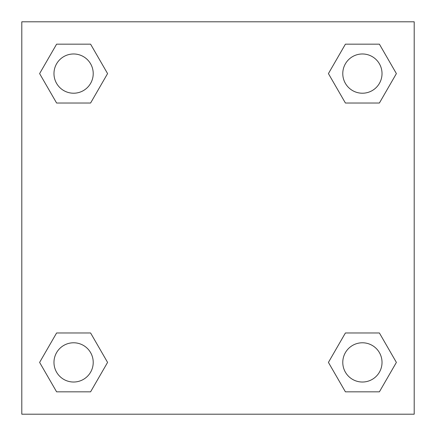 <?xml version="1.0" encoding="UTF-8"?>
<svg xmlns="http://www.w3.org/2000/svg" width="436" height="436" viewBox="0 0 436 436"><rect width="100%" height="100%" fill="white"/><g stroke="black" fill="none" stroke-linecap="round" stroke-linejoin="round"><path stroke-width="0.65" d="M379.396 103.027L345.41 103.027L379.396 103.027L396.384 73.597L379.396 103.027L345.41 103.027L328.422 73.597L345.41 44.167L328.422 73.597M56.604 44.167L90.59 44.167L56.604 44.167L90.59 44.167L107.578 73.597L90.59 103.027L56.604 103.027L90.59 103.027L56.604 103.027L39.616 73.597L56.604 44.167L39.616 73.597M56.604 332.973L90.59 332.973L56.604 332.973L39.616 362.403L56.604 332.973L90.59 332.973L107.578 362.403L90.59 391.833L56.604 391.833L90.59 391.833L56.604 391.833L39.616 362.403M360.528 332.973L345.41 332.973L360.528 332.973L345.41 332.973L328.422 362.403L345.41 332.973L379.396 332.973L345.41 332.973L379.396 332.973L396.384 362.403L379.396 391.833L345.41 391.833L379.396 391.833L345.41 391.833L328.422 362.403M414.2 21.8L21.8 21.8L21.8 414.2L414.2 414.2L414.2 21.8M345.41 44.167L379.396 44.167L345.41 44.167L379.396 44.167L396.384 73.597M382.023 362.403A19.62 19.62 0 0 0 352.593 345.41A19.62 19.62 0 0 0 352.593 379.396A19.62 19.62 0 0 0 382.023 362.403M93.217 362.403A19.62 19.62 0 0 0 63.787 345.41A19.62 19.62 0 0 0 63.787 379.396A19.62 19.62 0 0 0 93.217 362.403M382.023 73.597A19.62 19.62 0 0 0 352.593 56.604A19.62 19.62 0 0 0 352.593 90.59A19.62 19.62 0 0 0 382.023 73.597M93.217 73.597A19.62 19.62 0 0 0 63.787 56.604A19.62 19.62 0 0 0 63.787 90.59A19.62 19.62 0 0 0 93.217 73.597M75.472 332.973L90.59 332.973M360.528 103.027L345.41 103.027M90.59 103.027L75.472 103.027"/></g></svg>
